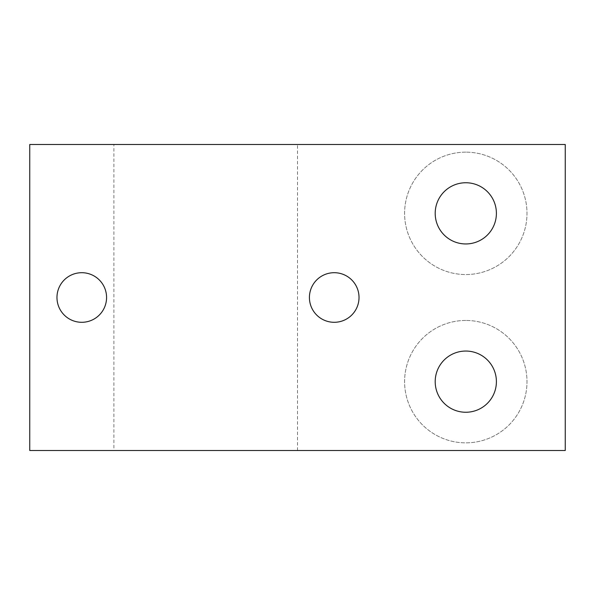 <?xml version="1.0" encoding="UTF-8"?>
<svg xmlns="http://www.w3.org/2000/svg" width="595" height="595" viewBox="0 0 595 595"><rect width="100%" height="100%" fill="white"/><g stroke="black" fill="none" stroke-linecap="round" stroke-linejoin="round"><path stroke-width="0.45" stroke-dasharray="2.98 2.23" d="M69.883 275.738A24.804 24.804 0 0 0 60.006 309.393A24.804 24.804 0 0 0 93.66 319.262A24.804 24.804 0 0 0 103.537 285.607A24.804 24.804 0 0 0 69.883 275.738M113.898 144.503L29.75 144.503L29.75 450.497L565.25 450.497L565.25 144.503L113.898 144.503L113.898 450.497M297.5 450.497L297.5 144.503M322.326 275.738A24.804 24.804 0 0 0 312.457 309.393A24.804 24.804 0 0 0 346.112 319.262A24.804 24.804 0 0 0 355.988 285.607A24.804 24.804 0 0 0 322.326 275.738M465.803 152.149A61.203 61.203 0 0 0 404.6 213.352A61.203 61.203 0 0 0 465.803 274.548A61.203 61.203 0 0 0 526.999 213.352A61.203 61.203 0 0 0 465.803 152.149A61.203 61.203 0 0 1 526.999 213.352A61.203 61.203 0 0 1 465.803 274.548A61.203 61.203 0 0 1 404.6 213.352A61.203 61.203 0 0 1 465.803 152.149M465.803 320.452A61.203 61.203 0 0 0 404.6 381.648A61.203 61.203 0 0 0 465.803 442.851A61.203 61.203 0 0 0 526.999 381.648A61.203 61.203 0 0 0 465.803 320.452A61.203 61.203 0 0 1 526.999 381.648A61.203 61.203 0 0 1 465.803 442.851A61.203 61.203 0 0 1 404.6 381.648A61.203 61.203 0 0 1 465.803 320.452M465.803 351.05A30.598 30.598 0 0 1 496.401 381.648A30.598 30.598 0 0 1 465.803 412.253A30.598 30.598 0 0 1 435.198 381.648A30.598 30.598 0 0 1 465.803 351.05M465.803 182.747A30.598 30.598 0 0 1 496.401 213.352A30.598 30.598 0 0 1 465.803 243.95A30.598 30.598 0 0 1 435.198 213.352A30.598 30.598 0 0 1 465.803 182.747"/><path stroke-width="0.89" d="M69.883 275.738A24.804 24.804 0 0 0 60.006 309.393A24.804 24.804 0 0 0 93.66 319.262A24.804 24.804 0 0 0 103.537 285.607A24.804 24.804 0 0 0 69.883 275.738M565.25 144.503L29.75 144.503L29.75 450.497L565.25 450.497L565.25 144.503M346.112 319.262A24.804 24.804 0 0 0 355.988 285.607A24.804 24.804 0 0 0 322.326 275.738A24.804 24.804 0 0 0 312.457 309.393A24.804 24.804 0 0 0 346.112 319.262M465.803 412.253A30.598 30.598 0 0 0 496.401 381.648A30.598 30.598 0 0 0 465.803 351.05A30.598 30.598 0 0 0 435.198 381.648A30.598 30.598 0 0 0 465.803 412.253M465.803 243.95A30.598 30.598 0 0 0 496.401 213.352A30.598 30.598 0 0 0 465.803 182.747A30.598 30.598 0 0 0 435.198 213.352A30.598 30.598 0 0 0 465.803 243.95"/></g></svg>
